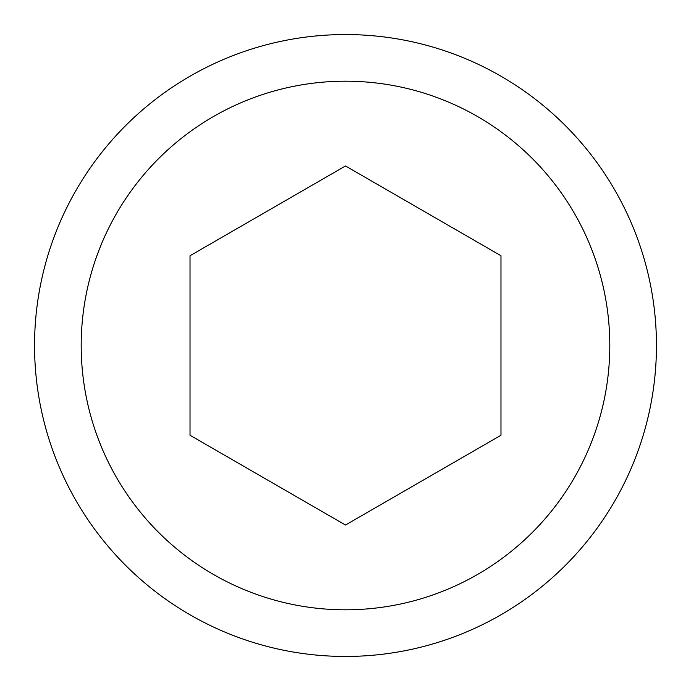 <?xml version="1.0" encoding="UTF-8"?>
<svg xmlns="http://www.w3.org/2000/svg" width="691" height="691" viewBox="0 0 691 691"><rect width="100%" height="100%" fill="white"/><g stroke="black" fill="none" stroke-linecap="round" stroke-linejoin="round"><path stroke-width="1.04" d="M500.975 435.261L500.975 255.739L345.5 165.97L190.025 255.739L190.025 435.261L345.5 525.03L500.975 435.261M34.55 345.5A310.95 310.95 0 0 1 345.5 34.55A310.95 310.95 0 0 1 656.45 345.5A310.95 310.95 0 0 1 345.5 656.45A310.95 310.95 0 0 1 34.55 345.5M81.192 345.5A264.308 264.308 0 0 0 477.654 574.394A264.308 264.308 0 0 0 477.654 116.606A264.308 264.308 0 0 0 81.192 345.5"/></g></svg>
